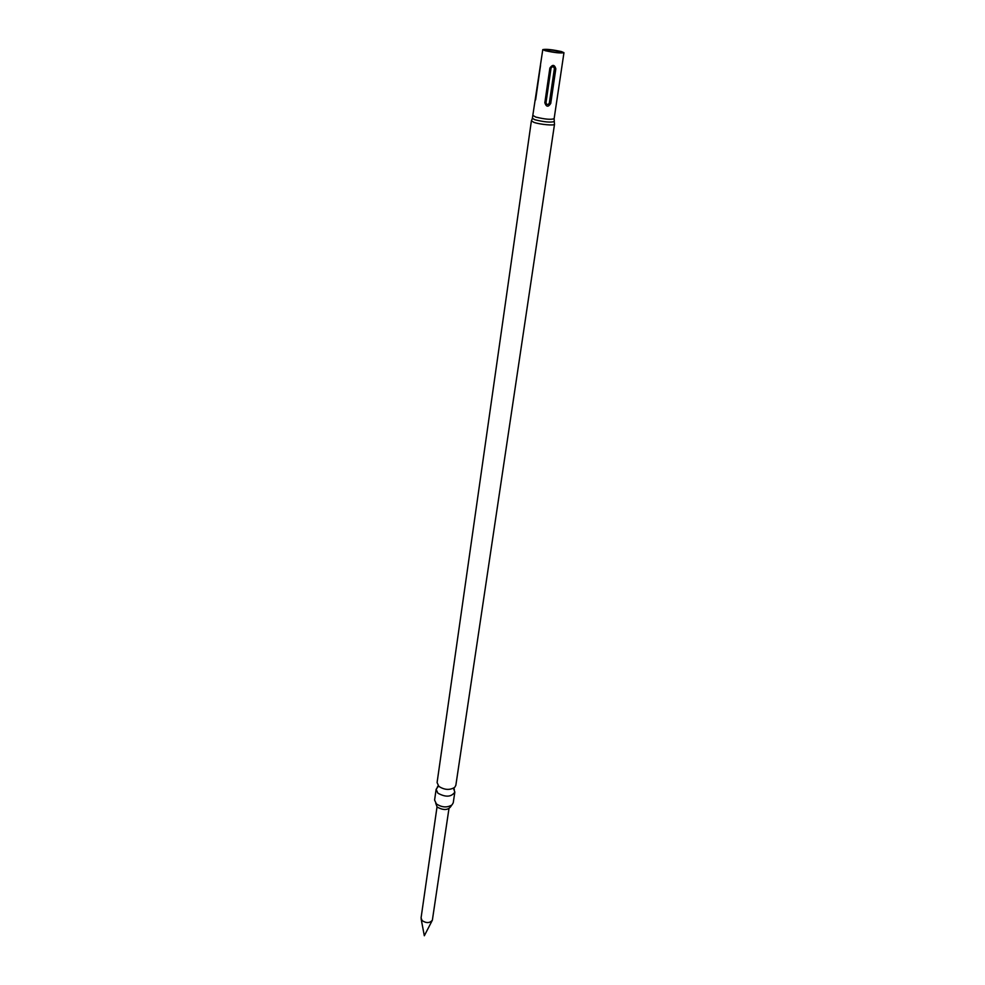 <?xml version="1.0" encoding="UTF-8"?>
<svg xmlns="http://www.w3.org/2000/svg" width="985" height="985" viewBox="0 0 985 985"><rect width="100%" height="100%" fill="white"/><g stroke="black" fill="none" stroke-linecap="round" stroke-linejoin="round"><path stroke-width="1.48" d="M435.764 803.292L437.106 807.023C443.669 810.63 448.36 810.286 451.179 805.989L451.192 805.902M438.042 786.67L436.121 789.354L437.894 793.184C445.7 797.456 451.352 797.099 454.836 792.088L453.691 788.874M437.02 806.949L421.063 917.958L422.122 920.606C426.32 923.351 429.743 923.216 432.366 920.199L448.951 808.685M547.007 50.801L545.05 49.927C547.574 49.398 552.45 49.915 559.702 51.479L561.684 52.353C559.172 52.882 554.272 52.365 547.007 50.801M454.836 792.088L453.248 802.763L452.029 804.905C447.116 807.872 441.883 807.528 436.355 803.895L434.594 800.042L436.121 789.354M531.395 120.872L534.042 122.411C540.236 124.553 554.801 125.846 554.518 124.245L455.846 785.328L454.713 787.36C449.8 790.352 444.518 790.032 438.867 786.387L437.081 782.582L531.395 120.872L532.553 118.04M555.836 68.815L550.738 103.437C548.263 107.291 546.293 107.057 544.828 102.735L549.876 68.076C552.548 64.308 554.53 64.542 555.836 68.815L554.395 68.544C553.582 66.303 552.462 66.167 551.034 68.137L545.986 102.772C546.786 104.964 547.906 105.087 549.31 103.166L554.395 68.544M561.413 51.565L563.962 52.685C560.748 53.362 554.518 52.71 545.259 50.703L542.784 49.607C545.986 48.93 552.191 49.582 561.413 51.565M441.465 859.203L440.751 863.857M540.531 65.429L535.618 99.879M550.738 103.437L549.31 103.166M533.341 115.688L535.729 117.055C544.779 119.271 550.91 119.825 554.124 118.717L554.296 121.549C550.627 122.645 544.163 122.041 534.892 119.739L532.368 118.348L542.784 49.607M554.21 121.192L554.518 124.245M551.034 68.137L549.876 68.076M544.828 102.735L545.986 102.772M454.344 789.773L453.913 787.988M437.254 787.286L438.177 785.698M421.149 919.03L424.326 935.75L432.144 920.63M563.962 52.685L554.124 118.717"/></g></svg>
